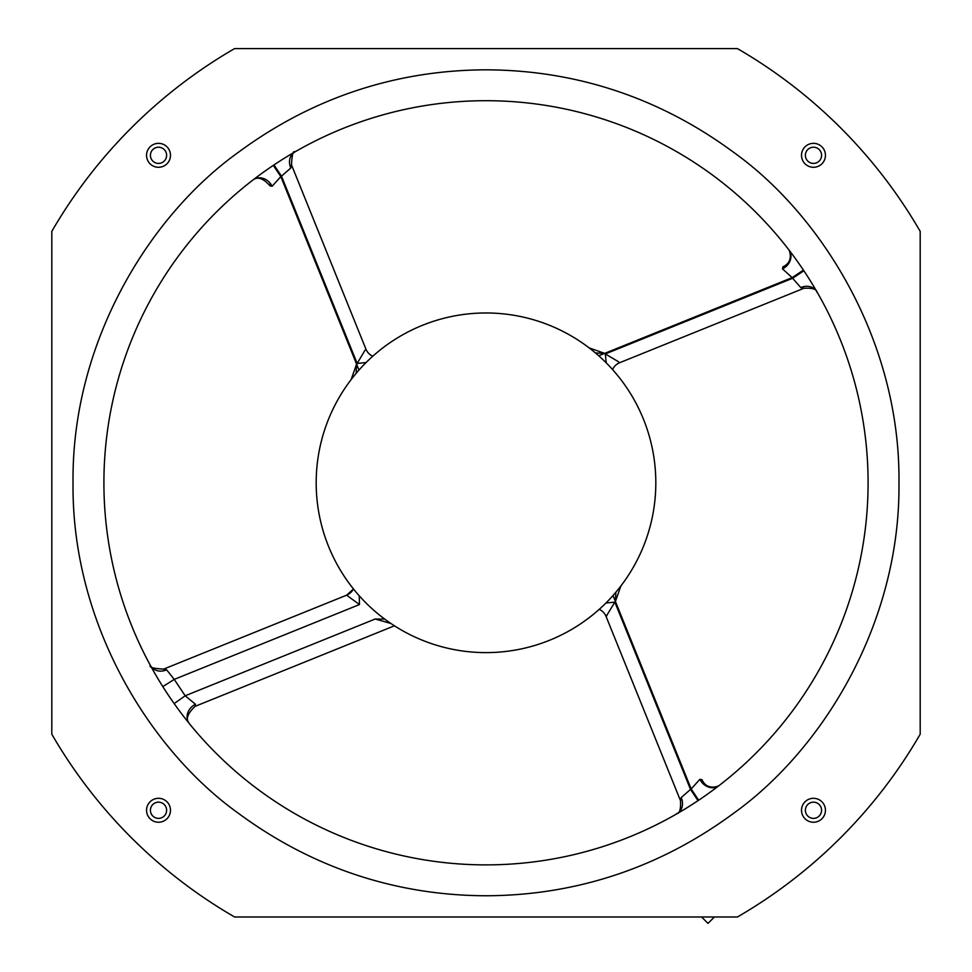 <?xml version="1.0" encoding="UTF-8"?>
<svg xmlns="http://www.w3.org/2000/svg" width="972" height="972" viewBox="0 0 972 972"><rect width="100%" height="100%" fill="white"/><g stroke="black" fill="none" stroke-linecap="round" stroke-linejoin="round"><path stroke-width="1.46" d="M599.25 609.335A13.511 13.511 0 0 1 606.103 616.527L606.99 615.385M681.202 797.575A13.511 11.664 60 0 1 677.107 813.649L677.083 813.661C675.261 812.859 681.408 816.905 680.497 800.673L681.202 797.575L690.521 789.422L614.839 602.118L605.921 603.029M614.839 602.118L606.103 616.527L680.497 800.673L606.103 616.527M351.111 379.627L356.578 364.099L280.823 176.6L272.111 186.272L269.997 185.871C263.363 178.313 257.702 176.345 252.999 179.966A13.511 11.591 52.4 0 1 272.111 186.272M356.153 373.357L356.578 364.099L358.996 370.065M372.75 356.25A13.511 13.511 0 0 1 365.897 349.057L291.503 164.912L290.798 168.01L281.479 176.163L357.161 363.467L365.01 350.199M357.161 363.467L366.08 362.556M589.166 347.903L604.693 353.371L792.192 277.615L782.521 268.904A13.511 11.591 142.4 0 0 788.851 249.828C788.754 248.881 794.804 261.48 782.922 266.79L782.521 268.904M595.435 352.945L604.693 353.371L598.728 355.788M800.782 287.591A13.511 11.664 -30 0 1 816.869 291.685L816.869 291.709C816.067 293.532 820.113 287.384 803.88 288.295L800.782 287.591L792.63 278.271L605.325 353.954L618.593 361.803M612.542 369.542A13.511 13.511 0 0 1 619.735 362.69L803.88 288.295L619.735 362.69M605.325 353.954L606.236 362.872M620.889 585.958L615.422 601.486L691.177 788.985L699.889 779.313A13.511 11.591 -127.6 0 0 718.964 785.643C719.912 785.546 707.312 791.597 702.003 779.714L699.889 779.313M615.847 592.227L615.422 601.486L613.004 595.52M291.503 164.912C291.989 154.742 293.131 150.417 294.917 151.924L294.893 151.924A13.511 11.664 -120 0 0 290.798 168.01M271.71 166.455L273.302 165.374L280.823 176.6L281.479 176.163L273.983 164.924M698.698 800.211L691.177 788.985L690.521 789.422L698.018 800.661L696.462 801.693M803.419 270.095L792.192 277.615L792.63 278.271L803.868 270.775L804.901 272.33M784.307 266.231L782.922 266.79M390.89 623.477L375.192 619.018L185.19 695.782L195.457 704.25L195.141 706.328C187.365 713.642 185.445 719.414 189.382 723.642M384.754 619.128L375.192 619.018M702.562 781.099L702.003 779.714M269.438 184.486L269.997 185.871M359.239 595.787L359.47 604.56L346.615 595.18A13.511 13.511 0 0 0 353.48 588.983L346.615 595.18L163.636 669.113L166.649 669.842L174.231 679.392L359.47 604.56M294.893 151.936L294.176 152.349M289.753 154.961L288.696 155.581M286.497 156.917L282.949 159.129M259.317 175.203L256.62 177.22M162.81 686.597L174.231 679.392L185.19 695.782L174.17 703.594L175.252 705.125M166.649 669.842A13.511 11.676 -28.6 0 1 150.405 665.456L150.794 666.184M153.284 670.644L153.88 671.701M155.156 673.936L157.257 677.52M189.358 723.605A13.511 11.567 140.9 0 1 195.457 704.25M184.413 717.385L186.503 720.058M680.898 811.438L683.741 809.737M713.047 790.115L714.128 789.3M814.645 287.894L812.944 285.051M793.322 255.745L792.508 254.664M291.503 164.9L365.897 349.057M394.438 625.81L195.141 706.328M813.479 147.209A8.104 8.104 0 0 0 805.375 155.313A8.104 8.104 0 0 0 813.479 163.418A8.104 8.104 0 0 0 821.583 155.313A8.104 8.104 0 0 0 813.479 147.209M158.521 147.209A8.104 8.104 0 0 0 150.417 155.313A8.104 8.104 0 0 0 158.521 163.418A8.104 8.104 0 0 0 166.625 155.313A8.104 8.104 0 0 0 158.521 147.209M158.521 802.167A8.104 8.104 0 0 0 150.417 810.271A8.104 8.104 0 0 0 158.521 818.375A8.104 8.104 0 0 0 166.625 810.271A8.104 8.104 0 0 0 158.521 802.167M701.59 916.985L708.005 923.4L714.42 916.985M875.699 798.814L873.245 801.815M225.419 644.144L223.621 644.873M268.357 626.794L270.143 626.077M920.192 231.372A501.734 501.734 0 0 0 737.42 48.6L234.58 48.6A501.734 501.734 0 0 0 51.808 231.372L51.808 734.212A501.734 501.734 0 0 0 234.58 916.985L737.42 916.985A501.734 501.734 0 0 0 920.192 734.212L920.192 231.372M813.479 167.281A11.968 11.968 0 0 1 801.511 155.313A11.968 11.968 0 0 1 813.479 143.346A11.968 11.968 0 0 1 825.447 155.313A11.968 11.968 0 0 1 813.479 167.281M158.521 167.281A11.968 11.968 0 0 1 146.553 155.313A11.968 11.968 0 0 1 158.521 143.346A11.968 11.968 0 0 1 170.489 155.313A11.968 11.968 0 0 1 158.521 167.281M158.521 822.239A11.968 11.968 0 0 1 146.553 810.271A11.968 11.968 0 0 1 158.521 798.304A11.968 11.968 0 0 1 170.489 810.271A11.968 11.968 0 0 1 158.521 822.239M813.479 818.375A8.104 8.104 0 0 1 805.375 810.271A8.104 8.104 0 0 1 813.479 802.167A8.104 8.104 0 0 1 821.583 810.271A8.104 8.104 0 0 1 813.479 818.375M813.479 822.239A11.968 11.968 0 0 1 801.511 810.271A11.968 11.968 0 0 1 813.479 798.304A11.968 11.968 0 0 1 825.447 810.271A11.968 11.968 0 0 1 813.479 822.239M486 895.759C416.757 895.552 327.236 878.955 238.225 813.163C149.251 749.509 71.491 622.955 73.034 482.792C71.491 342.63 149.238 216.076 238.225 152.422C327.224 86.642 416.757 70.033 486 69.826C555.243 70.033 644.764 86.63 733.775 152.422C822.749 216.076 900.509 342.63 898.966 482.792C900.509 622.955 822.762 749.509 733.775 813.163C644.776 878.943 555.243 895.552 486 895.759M486 864.886A382.093 382.093 0 0 1 103.907 482.792A382.093 382.093 0 0 1 486 100.699A382.093 382.093 0 0 1 868.093 482.792A382.093 382.093 0 0 1 486 864.886A382.093 382.093 0 0 1 103.907 482.792A382.093 382.093 0 0 1 486 100.699A382.093 382.093 0 0 1 868.093 482.792A382.093 382.093 0 0 1 486 864.886M655.821 482.792A169.821 169.821 0 0 1 486 652.613A169.821 169.821 0 0 1 316.179 482.792A169.821 169.821 0 0 1 486 312.972A169.821 169.821 0 0 1 655.821 482.792M163.636 669.113C153.212 668.505 148.789 667.278 150.393 665.443"/></g></svg>
